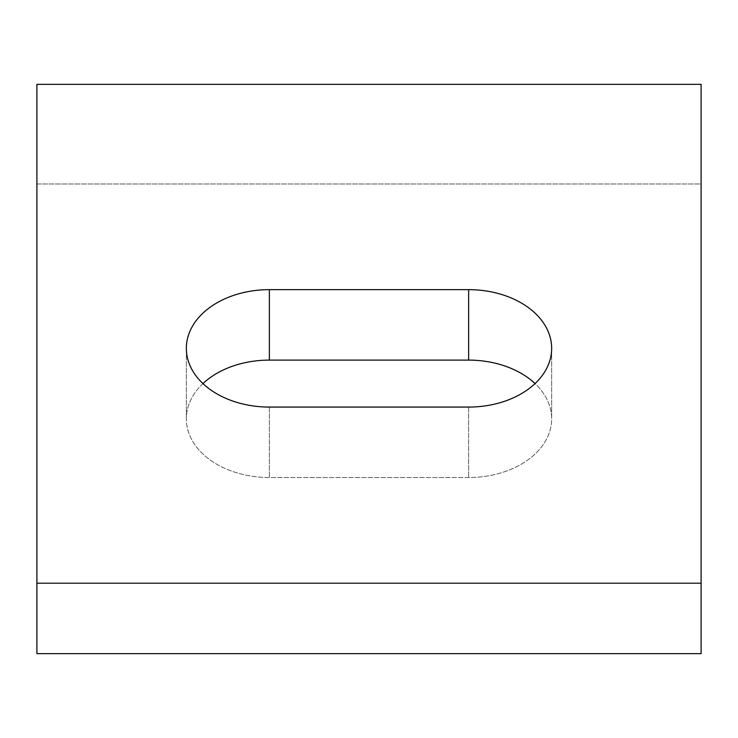 <?xml version="1.0" encoding="UTF-8"?>
<svg xmlns="http://www.w3.org/2000/svg" width="738" height="738" viewBox="0 0 738 738"><rect width="100%" height="100%" fill="white"/><g stroke="black" fill="none" stroke-linecap="round" stroke-linejoin="round"><path stroke-width="0.55" stroke-dasharray="3.69 2.77" d="M701.1 583.195L701.1 183.983L36.9 183.983L36.9 653.647L36.9 183.983L701.1 183.983L701.1 653.647L36.9 653.647L36.9 84.353L701.1 84.353L701.1 583.195L36.9 583.195M202.95 383.594A83.025 58.708 0 0 0 186.345 418.815A83.025 58.708 0 0 0 269.37 477.523L468.63 477.523A83.025 58.708 0 0 0 551.655 418.815A83.025 58.708 0 0 0 535.05 383.594M269.37 360.107A83.025 58.708 180 0 0 186.345 418.815A83.025 58.708 180 0 0 269.37 477.523L468.63 477.523A83.025 58.708 180 0 0 551.655 418.815A83.025 58.708 180 0 0 468.63 360.107L269.37 360.107L269.37 289.656A83.025 58.708 180 0 0 186.345 348.364A83.025 58.708 180 0 0 269.37 407.072L468.63 407.072A83.025 58.708 180 0 0 551.655 348.364A83.025 58.708 180 0 0 468.63 289.656L269.37 289.656M269.37 407.072L269.37 477.523L269.37 407.072M468.63 289.656L468.63 360.107M468.63 407.072L468.63 477.523L468.63 407.072M186.345 348.364L186.345 418.815L186.345 348.364M551.655 348.364L551.655 418.815L551.655 348.364"/><path stroke-width="1.11" d="M36.9 84.353L36.9 583.195L701.1 583.195L701.1 84.353L36.9 84.353M269.37 289.656A83.025 58.708 0 0 0 186.345 348.364A83.025 58.708 0 0 0 269.37 407.072L468.63 407.072A83.025 58.708 0 0 0 551.655 348.364A83.025 58.708 0 0 0 468.63 289.656L269.37 289.656L269.37 360.107A83.025 58.708 0 0 0 202.95 383.594M701.1 583.195L701.1 653.647L36.9 653.647L36.9 583.195M535.05 383.594A83.025 58.708 0 0 0 468.63 360.107L269.37 360.107M468.63 289.656L468.63 360.107"/></g></svg>
